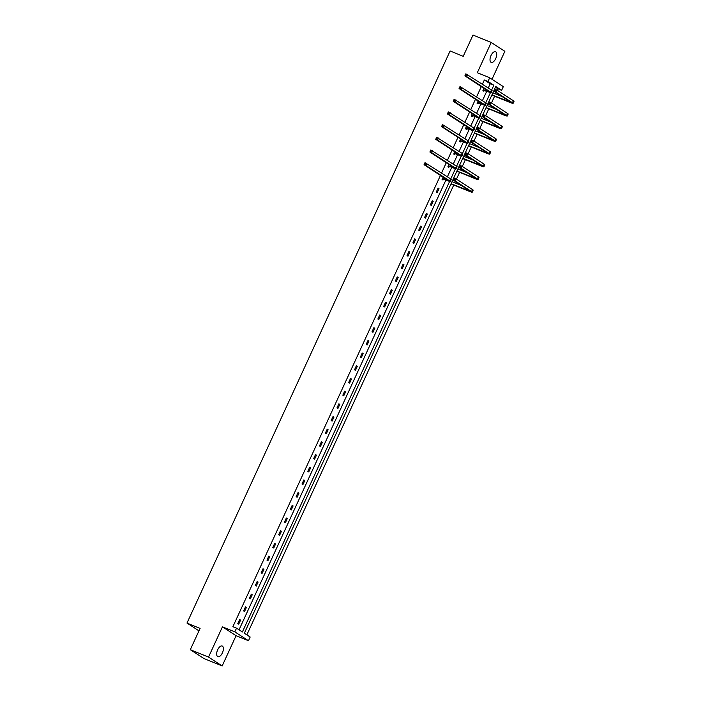 <?xml version="1.0" encoding="UTF-8"?>
<svg xmlns="http://www.w3.org/2000/svg" width="701" height="701" viewBox="0 0 701 701"><rect width="100%" height="100%" fill="white"/><g stroke="black" fill="none" stroke-linecap="round" stroke-linejoin="round"><path stroke-width="1.05" d="M217.66 649.818A5.748 2.778 -67.9 0 1 222.191 646.024A5.748 2.778 -67.9 0 1 222.383 652.885A5.748 2.778 -67.9 0 1 217.853 656.679A5.748 2.778 -67.9 0 1 217.66 649.818M491.007 55.528A5.748 2.778 -67.9 0 1 495.528 51.734A5.748 2.778 -67.9 0 1 495.721 58.595A5.748 2.778 -67.9 0 1 491.199 62.389A5.748 2.778 -67.9 0 1 491.007 55.528M492.006 79.266L504.86 51.322L491.226 42.463L477.302 72.72L489.692 77.758L503.336 86.626L501.627 90.324L495.791 86.53L244.334 633.231L250.169 637.034L248.469 640.732L234.826 631.873L236.535 628.166L242.38 631.969L449.613 181.41M190.304 649.678L208.521 657.091L222.164 665.95L203.947 658.537L190.304 649.678L200.092 628.403L186.974 623.066L450.103 50.98L463.221 56.325L473.009 35.05L491.226 42.463M497.316 90.306L497.99 88.843L501.627 90.324M246.84 634.869L453.757 185.011M454.774 182.786L455.37 181.506M456.456 179.132L459.593 172.323M460.61 170.098L461.205 168.818M462.292 166.444L465.429 159.635M466.445 157.41L467.041 156.13M468.128 153.756L471.265 146.938M472.281 144.721L472.877 143.433M473.964 141.059L477.101 134.25M478.126 132.033L478.713 130.745M479.808 128.371L482.936 121.562M483.962 119.345L484.549 118.057M485.644 115.683L488.772 108.874M489.797 106.648L490.385 105.369M491.48 102.994L494.608 96.186M495.633 93.96L496.22 92.681M222.164 665.95L236.079 635.693L248.469 640.732M186.974 623.066L198.961 630.856M246.419 607.425L245.499 606.829L243.624 610.895L244.544 611.491L246.419 607.425L245.411 607.013M258.091 582.049L257.171 581.444L255.295 585.519L256.215 586.115L258.091 582.049L257.083 581.637M269.762 556.664L268.842 556.068L266.967 560.134L267.896 560.739L269.762 556.664L268.755 556.261M281.434 531.288L280.514 530.692L278.647 534.758L279.568 535.354L281.434 531.288L280.426 530.876M293.106 505.912L292.186 505.307L290.319 509.382L291.239 509.977L293.106 505.912L292.098 505.5M304.786 480.527L303.857 479.931L301.991 483.997L302.911 484.601L304.786 480.527L303.778 480.124M316.458 455.151L315.538 454.555L313.662 458.62L314.583 459.216L316.458 455.151L315.45 454.739M328.129 429.774L327.209 429.17L325.334 433.244L326.254 433.84L328.129 429.774L327.122 429.363M339.801 404.389L338.881 403.794L337.006 407.859L337.935 408.464L339.801 404.389L338.793 403.986M351.473 379.013L350.553 378.417L348.686 382.483L349.606 383.079L351.473 379.013L350.465 378.601M363.144 353.637L362.224 353.041L360.358 357.107L361.278 357.703L363.144 353.637L362.137 353.225M374.825 328.252L373.896 327.656L372.029 331.722L372.95 332.327L374.825 328.252L373.808 327.849M386.496 302.876L385.576 302.28L383.701 306.346L384.621 306.942L386.496 302.876L385.489 302.464M398.168 277.5L397.248 276.904L395.373 280.97L396.293 281.565L398.168 277.5L397.16 277.088M409.84 252.123L408.92 251.519L407.044 255.585L407.973 256.189L409.84 252.123L408.832 251.712M421.511 226.738L420.591 226.143L418.725 230.208L419.645 230.804L421.511 226.738L420.504 226.327M433.183 201.362L432.263 200.766L430.396 204.832L431.317 205.428L433.183 201.362L432.175 200.95M443.409 179.132L442.988 180.052L442.068 179.447L443.146 177.108M455.08 153.756L454.66 154.667L453.74 154.071L454.818 151.723M466.752 128.379L466.331 129.291L465.411 128.695L466.489 126.346M478.424 102.994L478.003 103.914L477.083 103.31L478.161 100.97M239.05 629.805L445.915 180.034M447.404 176.792L451.751 167.346M453.249 164.104L457.587 154.658M459.085 151.407L463.422 141.961M464.921 138.719L469.258 129.273M470.757 126.031L475.103 116.585M476.592 113.343L480.939 103.897M482.428 100.655L486.774 91.209M488.264 87.967L490.192 83.778L484.347 79.984L482.419 84.164M481.333 86.538L476.584 96.861M475.488 99.227L470.748 109.549M469.652 111.923L464.912 122.237M463.817 124.612L459.076 134.925M457.981 137.3L453.24 147.613M452.145 149.988L447.404 160.301M446.309 162.676L441.569 172.998M440.473 175.364L232.89 626.685L236.535 628.166M484.268 90.306L483.848 91.226L482.919 90.622L484.005 88.273M472.588 115.691L472.167 116.603L471.247 116.007L472.325 113.658M460.916 141.067L460.496 141.979L459.576 141.383L460.653 139.035M449.245 166.444L448.824 167.364L447.904 166.759L448.982 164.411M439.019 188.674L438.099 188.07L436.232 192.144L437.152 192.74L439.019 188.674L438.011 188.262M427.347 214.05L426.427 213.454L424.561 217.52L425.481 218.116L427.347 214.05L426.339 213.639M415.675 239.427L414.755 238.831L412.88 242.896L413.809 243.501L415.675 239.427L414.668 239.023M404.004 264.812L403.084 264.207L401.209 268.281L402.129 268.877L404.004 264.812L402.996 264.4M392.332 290.188L391.412 289.592L389.537 293.658L390.457 294.254L392.332 290.188L391.324 289.776M380.661 315.564L379.732 314.968L377.865 319.034L378.785 319.63L380.661 315.564L379.653 315.161M368.98 340.949L368.06 340.344L366.194 344.41L367.114 345.015L368.98 340.949L367.972 340.537M357.308 366.325L356.388 365.729L354.522 369.795L355.442 370.391L357.308 366.325L356.301 365.913M345.637 391.701L344.717 391.105L342.842 395.171L343.77 395.767L345.637 391.701L344.629 391.289M333.965 417.086L333.045 416.482L331.17 420.547L332.09 421.152L333.965 417.086L332.957 416.674M322.294 442.462L321.373 441.867L319.498 445.932L320.418 446.528L322.294 442.462L321.286 442.051M310.622 467.839L309.693 467.243L307.827 471.309L308.747 471.904L310.622 467.839L309.614 467.427M298.95 493.224L298.021 492.619L296.155 496.685L297.075 497.289L298.95 493.224L297.934 492.812M287.27 518.6L286.35 518.004L284.483 522.07L285.403 522.666L287.27 518.6L286.262 518.188M275.598 543.976L274.678 543.38L272.812 547.446L273.732 548.042L275.598 543.976L274.59 543.564M263.926 569.361L263.006 568.756L261.131 572.822L262.06 573.427L263.926 569.361L262.919 568.949M252.255 594.737L251.335 594.141L249.46 598.207L250.38 598.803L252.255 594.737L251.247 594.325M240.583 620.113L239.663 619.518L237.788 623.583L238.708 624.179L240.583 620.113L239.576 619.702M484.347 79.984L487.992 81.465L489.692 77.758M236.079 635.693L222.445 626.834L208.521 657.091M222.445 626.834L234.826 631.873M491.594 90.131L493.837 85.259L487.992 81.465M450.734 178.957L455.448 168.722M456.57 166.268L461.284 156.034M462.415 153.572L467.12 143.337M468.25 140.883L472.956 130.649M474.086 128.195L478.792 117.961M479.922 115.507L484.628 105.273M485.758 102.819L490.463 92.585M497.99 88.843L495.476 87.204M490.192 83.778L493.837 85.259M483.339 89.71L489.105 91.7L464.903 75.874L465.841 73.842L491.427 90.017A6.738 0.543 24.7 0 1 492.076 90.604L491.147 92.637A6.738 0.543 24.7 0 1 487.791 91.621L483.05 90.35M466.358 74.656L465.63 74.359L465.254 75.173L465.981 75.471L466.358 74.656L467.663 74.586L466.726 76.619L490.49 92.05A6.738 0.543 24.7 0 1 491.147 92.637M465.981 75.471L466.726 76.619L464.903 75.874L465.254 75.173M483.62 89.702L484.54 90.298M465.63 74.359L465.841 73.842M491.944 94.88L511.047 102.416L494.223 91.384L495.16 89.351L496.983 90.087L496.045 92.12L512.44 102.767A6.738 0.543 24.7 0 1 513.088 103.362A6.738 0.543 24.7 0 1 509.732 102.337L491.848 95.091M492.882 92.847L502.503 96.756M495.677 90.166L494.95 89.868L494.573 90.683L495.3 90.981L495.677 90.166L496.983 90.087L513.369 100.734A6.738 0.543 24.7 0 1 514.026 101.321L513.088 103.362M495.3 90.981L496.045 92.12L494.223 91.384L494.573 90.683M494.95 89.868L495.16 89.351M477.504 102.399L483.269 104.388L459.067 88.563L460.005 86.53L485.583 102.705A6.738 0.543 24.7 0 1 486.24 103.292L485.311 105.325A6.738 0.543 24.7 0 1 481.955 104.309L478.704 102.986L477.215 103.047M460.522 87.345L459.795 87.055L459.418 87.862L460.145 88.16L460.522 87.345L461.828 87.274L460.89 89.307L484.654 104.738A6.738 0.543 24.7 0 1 485.311 105.325M460.145 88.16L460.89 89.307L459.067 88.563L459.418 87.862M477.784 102.39L478.704 102.986M459.795 87.055L460.005 86.53M471.668 115.087L477.434 117.085L453.232 101.251L454.169 99.218L479.747 115.393A6.738 0.543 24.7 0 1 480.404 115.989L479.466 118.022A6.738 0.543 24.7 0 1 476.11 116.997L472.868 115.674L471.37 115.735M454.686 100.041L453.95 99.744L453.582 100.558L454.309 100.848L454.686 100.041L455.992 99.963L455.054 101.996L478.818 117.426A6.738 0.543 24.7 0 1 479.466 118.022M454.309 100.848L455.054 101.996L453.232 101.251L453.582 100.558M471.948 115.078L472.868 115.674M453.95 99.744L454.169 99.218M486.108 107.568L505.211 115.113L488.387 104.072L489.324 102.039L491.147 102.775L490.209 104.817L506.595 115.455A6.738 0.543 24.7 0 1 507.252 116.051A6.738 0.543 24.7 0 1 503.896 115.025L486.012 107.779M487.046 105.536L496.667 109.452M489.841 102.854L489.114 102.556L488.737 103.371L489.464 103.669L489.841 102.854L491.147 102.775L507.533 113.422A6.738 0.543 24.7 0 1 508.19 114.018L507.252 116.051M489.464 103.669L490.209 104.817L488.387 104.072L488.737 103.371M489.114 102.556L489.324 102.039M480.273 120.257L499.375 127.801L482.551 116.76L483.488 114.727L485.311 115.472L484.373 117.505L500.759 128.143A6.738 0.543 24.7 0 1 501.417 128.739A6.738 0.543 24.7 0 1 498.06 127.722L480.176 120.467M481.21 118.224L490.831 122.14M484.005 115.542L483.278 115.253L482.901 116.059L483.629 116.357L484.005 115.542L485.311 115.472L501.697 126.11A6.738 0.543 24.7 0 1 502.354 126.706L501.417 128.739M483.629 116.357L484.373 117.505L482.551 116.76L482.901 116.059M483.278 115.253L483.488 114.727M465.832 127.775L471.598 129.773L447.396 113.948L448.333 111.906L473.911 128.081A6.738 0.543 24.7 0 1 474.568 128.677L473.631 130.71A6.738 0.543 24.7 0 1 470.275 129.685L465.534 128.423M448.85 112.73L448.114 112.432L447.746 113.247L448.474 113.544L448.85 112.73L450.156 112.651L449.218 114.684L472.982 130.114A6.738 0.543 24.7 0 1 473.631 130.71M448.474 113.544L449.218 114.684L447.396 113.948L447.746 113.247M466.112 127.766L467.032 128.371M448.114 112.432L448.333 111.906M474.437 132.945L493.539 140.489L476.715 129.448L477.653 127.416L479.475 128.16L478.538 130.193L494.924 140.84A6.738 0.543 24.7 0 1 495.581 141.427A6.738 0.543 24.7 0 1 492.225 140.41L474.402 133.155M475.374 130.912L484.996 134.829M478.17 128.239L477.442 127.941L477.066 128.756L477.793 129.045L478.17 128.239L479.475 128.16L495.861 138.798A6.738 0.543 24.7 0 1 496.518 139.394L495.581 141.427M477.793 129.045L478.538 130.193L476.715 129.448L477.066 128.756M477.442 127.941L477.653 127.416M459.996 140.472L465.324 142.066L441.56 126.636L442.497 124.603L468.075 140.77A6.738 0.543 24.7 0 1 468.732 141.365L467.795 143.398A6.738 0.543 24.7 0 1 464.439 142.382L461.197 141.059L459.698 141.111M443.006 125.418L442.278 125.12L441.91 125.935L442.638 126.233L443.006 125.418L444.32 125.339L443.382 127.372L467.138 142.802A6.738 0.543 24.7 0 1 467.795 143.398M442.638 126.233L443.382 127.372L441.56 126.636L441.91 125.935M460.277 140.454L461.197 141.059M442.278 125.12L442.497 124.603M468.601 145.633L487.703 153.177L470.879 142.137L471.817 140.104L473.639 140.848L472.702 142.881L489.088 153.528A6.738 0.543 24.7 0 1 489.745 154.115A6.738 0.543 24.7 0 1 486.389 153.098L468.505 145.852M469.539 143.6L479.16 147.517M472.334 140.927L471.607 140.629L471.23 141.444L471.957 141.742L472.334 140.927L473.639 140.848L490.025 151.495A6.738 0.543 24.7 0 1 490.682 152.082L489.745 154.115M471.957 141.742L472.702 142.881L470.879 142.137L471.23 141.444M471.607 140.629L471.817 140.104M454.16 153.16L459.917 155.149L435.724 139.324L436.662 137.291L462.239 153.466A6.738 0.543 24.7 0 1 462.897 154.054L461.959 156.086A6.738 0.543 24.7 0 1 458.603 155.07L455.361 153.747L453.862 153.799M437.17 138.106L436.443 137.808L436.075 138.623L436.802 138.921L437.17 138.106L438.475 138.027L437.547 140.06L461.302 155.499A6.738 0.543 24.7 0 1 461.959 156.086M436.802 138.921L437.547 140.06L435.724 139.324L436.075 138.623M454.432 153.151L455.361 153.747M436.443 137.808L436.662 137.291M462.765 158.321L481.867 165.865L465.043 154.833L465.981 152.8L467.804 153.537L466.866 155.569L483.252 166.216A6.738 0.543 24.7 0 1 483.909 166.803A6.738 0.543 24.7 0 1 480.553 165.786L462.669 158.54M463.703 156.288L473.324 160.205M466.498 153.615L465.762 153.317L465.394 154.132L466.121 154.43L466.498 153.615L467.804 153.537L484.189 164.183A6.738 0.543 24.7 0 1 484.847 164.77L483.909 166.803M466.121 154.43L466.866 155.569L465.043 154.833L465.394 154.132M465.762 153.317L465.981 152.8M448.325 165.848L454.082 167.837L429.888 152.012L430.826 149.979L456.404 166.155A6.738 0.543 24.7 0 1 457.061 166.742L456.123 168.775A6.738 0.543 24.7 0 1 452.767 167.758L449.525 166.435L448.027 166.487M431.334 150.794L430.607 150.496L430.23 151.311L430.966 151.609L431.334 150.794L432.64 150.724L431.711 152.757L455.466 168.187A6.738 0.543 24.7 0 1 456.123 168.775M430.966 151.609L431.711 152.757L429.888 152.012L430.23 151.311M448.596 165.839L449.525 166.435M430.607 150.496L430.826 149.979M456.929 171.018L476.032 178.553L459.208 167.521L460.145 165.489L461.968 166.225L461.03 168.258L477.416 178.904A6.738 0.543 24.7 0 1 478.073 179.5A6.738 0.543 24.7 0 1 474.717 178.475L456.833 171.228M457.867 168.985L467.488 172.893M460.662 166.303L459.926 166.006L459.558 166.82L460.285 167.118L460.662 166.303L461.968 166.225L478.354 176.871A6.738 0.543 24.7 0 1 479.011 177.458L478.073 179.5M460.285 167.118L461.03 168.258L459.208 167.521L459.558 166.82M459.926 166.006L460.145 165.489M442.489 178.536L448.246 180.525L424.052 164.7L424.981 162.667L450.568 178.843A6.738 0.543 24.7 0 1 451.225 179.43L450.287 181.463A6.738 0.543 24.7 0 1 446.931 180.446L443.68 179.123L442.191 179.184M425.498 163.482L424.771 163.193L424.394 163.999L425.13 164.297L425.498 163.482L426.804 163.412L425.875 165.445L449.63 180.876A6.738 0.543 24.7 0 1 450.287 181.463M425.13 164.297L425.875 165.445L424.052 164.7L424.394 163.999M442.76 178.527L443.68 179.123M424.771 163.193L424.981 162.667M451.093 183.706L470.196 191.25L453.372 180.21L454.309 178.177L456.132 178.913L455.194 180.954L471.58 191.592A6.738 0.543 24.7 0 1 472.237 192.188A6.738 0.543 24.7 0 1 468.881 191.163L450.997 183.916M452.022 181.673L461.652 185.59M454.818 178.992L454.09 178.694L453.722 179.509L454.45 179.806L454.818 178.992L456.132 178.913L472.518 189.559A6.738 0.543 24.7 0 1 473.166 190.155L472.237 192.188M454.45 179.806L455.194 180.954L453.372 180.21L453.722 179.509M454.09 178.694L454.309 178.177M487.177 90.341L486.862 91.025M491.427 90.017L490.49 92.05M509.128 101.058L508.812 101.741M513.369 100.734L512.44 102.767M481.342 103.029L481.026 103.713M485.583 102.705L484.654 104.738M475.506 115.718L475.19 116.401M479.747 115.393L478.818 117.426M503.292 113.746L502.976 114.429M507.533 113.422L506.595 115.455M497.456 126.443L497.14 127.118M501.697 126.11L500.759 128.143M469.67 128.406L469.355 129.089M473.911 128.081L472.982 130.114M491.62 139.131L491.305 139.806M495.861 138.798L494.924 140.84M463.834 141.103L463.519 141.777M468.075 140.77L467.138 142.802M485.784 151.819L485.469 152.503M490.025 151.495L489.088 153.528M457.998 153.791L457.683 154.465M462.239 153.466L461.302 155.499M479.94 164.507L479.633 165.191M484.189 164.183L483.252 166.216M452.163 166.479L451.847 167.162M456.404 166.155L455.466 168.187M474.104 177.195L473.797 177.879M478.354 176.871L477.416 178.904M446.327 179.167L446.011 179.85M450.568 178.843L449.63 180.876M468.268 189.883L467.961 190.567M472.518 189.559L471.58 191.592"/></g></svg>
